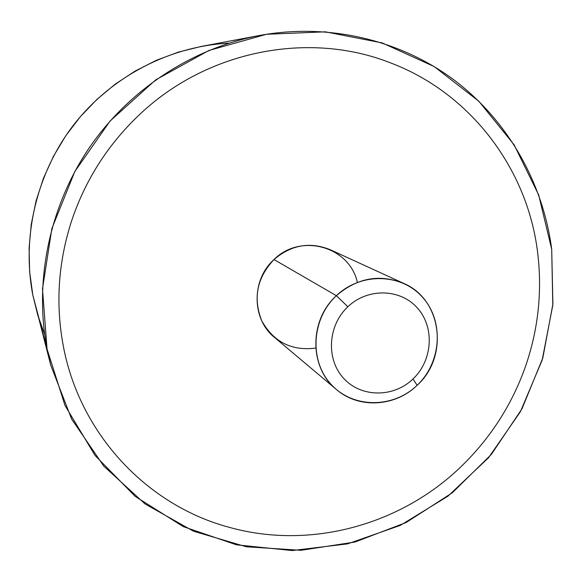 <?xml version="1.0" encoding="UTF-8"?>
<svg xmlns="http://www.w3.org/2000/svg" width="582" height="582" viewBox="0 0 582 582"><rect width="100%" height="100%" fill="white"/><g stroke="black" fill="none" stroke-linecap="round" stroke-linejoin="round"><path stroke-width="0.87" d="M229.163 43.119C170.075 46.174 111.991 76.111 74.278 124.104C36.804 172.279 21.519 236.292 32.803 294.987L29.624 271.634L29.1 247.954L31.253 224.259L36.077 200.877L43.512 178.121L53.464 156.303L65.802 135.722L80.367 116.662L96.954 99.369L115.331 84.077L135.25 70.997L156.42 60.273L178.565 52.053L201.379 46.407L259.492 35.487C192.111 48.306 129.029 89.555 88.959 148.265C49.215 207.185 34.083 281.266 47.033 348.938L32.803 294.987L37.75 315.066L44.654 334.461M50.721 365.14L32.803 294.987L47.033 348.938L50.721 365.14L71.644 419.098L103.771 466.109L145.165 504.012L193.515 531.221L246.324 546.774L301.018 550.31L355.107 541.995L406.243 522.469L452.309 492.779L491.426 454.309L522.018 408.731L542.817 357.952L552.9 304.066L551.707 249.329C543.115 183.425 508.523 121.478 454.913 80.622C401.085 40.173 329.347 22.633 259.492 35.487M551.707 249.329L552.805 305.179L542.177 360.083L520.424 411.67L488.553 457.714L447.929 496.206L400.256 525.408L347.563 543.872L292.128 550.55L236.481 544.832L183.279 526.63L135.257 496.446L95.033 455.451L64.98 405.458L47.033 348.938L42.493 288.861L51.878 228.566L74.831 171.508L110.114 120.983L155.685 79.894L208.843 50.503L266.483 34.28L325.345 31.828L382.228 42.93L434.223 66.595L478.848 101.253L514.139 144.845L538.706 195.035L551.707 249.329M71.79 220.302C58.244 261.951 55.399 303.76 63.256 345.737C55.399 303.76 58.244 261.951 71.79 220.302C85.86 178.783 108.929 143.099 140.99 113.235C108.929 143.099 85.86 178.783 71.79 220.302M389.387 62.441C309.086 31.188 208.552 50.074 140.99 113.235C208.56 50.074 309.086 31.188 389.387 62.441C470.416 92.589 527.423 168.736 537.579 252.115C542.453 291.64 538.248 330.249 524.964 367.933C511.396 405.501 490.299 438.202 461.657 466.044C401.318 524.855 310.497 550.172 229.032 527.263C147.515 505.503 79.698 434.376 63.256 345.737M336.542 389.598L274.602 337.516C251.65 319.3 251.133 279.942 273.977 259.55L336.381 295.685C308.824 320.464 309.188 367.94 336.542 389.598C358.898 409.015 395.353 406.789 417.149 385.269C449.013 356.788 441.985 299.475 403.777 283.427C379.668 273.744 357.203 277.825 336.381 295.685L273.977 259.55C291.233 244.84 309.98 241.559 330.22 249.7L403.777 283.427M336.381 295.685L347.869 306.743C327.71 325.534 325.876 359.349 343.7 378.387C361.24 397.71 393.607 397.775 412.98 378.998L417.149 385.269C393.214 408.491 353.143 408.52 331.311 384.607C309.122 361.051 311.319 319.009 336.381 295.685C361.116 272.005 401.835 273.264 422.852 297.62C444.241 321.635 441.396 362.397 417.149 385.269L412.98 378.998C432.608 360.498 434.863 327.513 417.556 308.176C400.547 288.57 367.759 287.668 347.869 306.743L336.381 295.685M357.348 282.379C349.658 246.608 300.77 232.633 273.977 259.55C256.829 277.876 252.799 298.377 261.885 321.068C273.816 342.136 291.771 351.135 315.742 348.065M347.869 306.743C367.759 287.668 400.547 288.57 417.556 308.176C434.863 327.513 432.608 360.498 412.98 378.998C393.607 397.775 361.24 397.71 343.7 378.387C325.876 359.349 327.71 325.534 347.869 306.743"/></g></svg>
